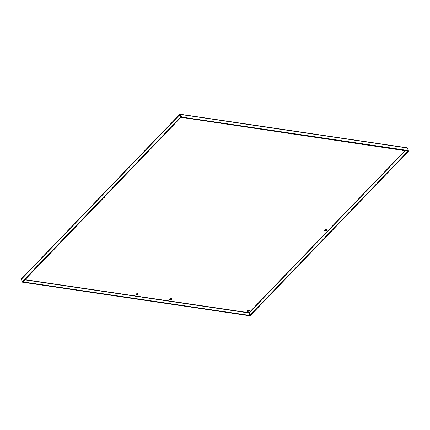 <?xml version="1.0" encoding="UTF-8"?>
<svg xmlns="http://www.w3.org/2000/svg" width="430" height="430" viewBox="0 0 430 430"><rect width="100%" height="100%" fill="white"/><g stroke="black" fill="none" stroke-linecap="round" stroke-linejoin="round"><path stroke-width="0.64" d="M169.549 299.355A1.199 0.618 161.4 0 0 169.871 299.468A1.199 0.618 161.4 0 0 171.656 298.646M170.017 299.898A1.199 0.618 -18.6 0 1 169.538 299.597A1.199 0.618 -18.6 0 1 170.479 298.63A1.199 0.618 -18.6 0 1 171.806 298.834A1.199 0.618 -18.6 0 1 171.291 299.608A1.199 0.618 -18.6 0 1 170.017 299.898M326.058 138.75A1.199 0.618 -18.6 0 1 324.897 138.981A1.199 0.618 -18.6 0 1 324.419 138.68A1.199 0.618 -18.6 0 1 324.408 138.508M324.58 230.362A1.199 0.618 161.4 0 0 324.903 230.475A1.199 0.618 161.4 0 0 326.687 229.652M325.048 230.905A1.199 0.618 -18.6 0 1 324.569 230.604A1.199 0.618 -18.6 0 1 325.51 229.642A1.199 0.618 -18.6 0 1 326.838 229.84A1.199 0.618 -18.6 0 1 326.322 230.614A1.199 0.618 -18.6 0 1 325.048 230.905M135.993 294.394A1.199 0.618 161.4 0 0 136.315 294.507A1.199 0.618 161.4 0 0 138.1 293.685M136.46 294.942A1.199 0.618 -18.6 0 1 135.987 294.636A1.199 0.618 -18.6 0 1 136.923 293.674A1.199 0.618 -18.6 0 1 138.256 293.873A1.199 0.618 -18.6 0 1 137.74 294.647A1.199 0.618 -18.6 0 1 136.46 294.942M247.137 310.82A1.199 0.618 161.4 0 0 247.46 310.933A1.199 0.618 161.4 0 0 249.244 310.111M247.605 311.363A1.199 0.618 -18.6 0 1 247.132 311.062A1.199 0.618 -18.6 0 1 248.067 310.1A1.199 0.618 -18.6 0 1 249.4 310.299A1.199 0.618 -18.6 0 1 248.884 311.073A1.199 0.618 -18.6 0 1 247.605 311.363M403.652 150.221A1.199 0.618 -18.6 0 1 402.485 150.446A1.199 0.618 -18.6 0 1 402.012 150.145A1.199 0.618 -18.6 0 1 402.002 149.979M292.502 133.794A1.199 0.618 -18.6 0 1 291.341 134.02A1.199 0.618 -18.6 0 1 290.868 133.719A1.199 0.618 -18.6 0 1 290.852 133.553M26.601 277.689A1.199 0.618 161.4 0 0 26.896 277.382M26.988 277.286A1.199 0.618 -18.6 0 1 27.106 277.447A1.199 0.618 -18.6 0 1 25.816 278.5M104.044 197.23A1.199 0.618 161.4 0 0 104.34 196.924M104.431 196.827A1.199 0.618 -18.6 0 1 104.549 196.988A1.199 0.618 -18.6 0 1 103.259 198.042M180.627 117.143A1.199 0.618 161.4 0 0 181.132 116.976M180.39 116.439A1.199 0.618 -18.6 0 1 180.89 116.261M181.358 117.368A1.199 0.618 -18.6 0 1 180.697 117.583M24.725 279.64L249.271 312.771L250.109 315.249L408.081 151.118L408.5 151.183L407.549 148.371M180.396 114.853L181.261 117.352L408.081 151.118M250.109 315.249L250.529 315.314L408.5 151.183M181.261 117.352L181.551 117.051L180.718 114.568L180.122 114.81L179.976 114.38L179.503 114.982L180.122 114.81L180.756 117.524L22.871 281.913L249.604 315.421L249.314 315.727L22.58 282.22L21.527 279.113L21.736 278.79M405.237 150.457L248.766 312.938L249.604 315.421M22.871 281.913L22.58 282.22M407.092 147.941L179.976 114.38L179.503 114.982L180.337 117.46L22.365 281.596L22.785 281.655M180.756 117.524L180.337 117.46M180.718 114.568L179.976 114.38M407.446 148.076L408.285 150.559L181.551 117.051M407.989 150.86L408.285 150.559M405.463 150.489L249.271 312.771M248.766 312.938L24.564 279.806M179.503 114.982L21.527 279.113M21.5 278.807L179.622 114.52M180.342 114.272L407.285 147.812"/></g></svg>
